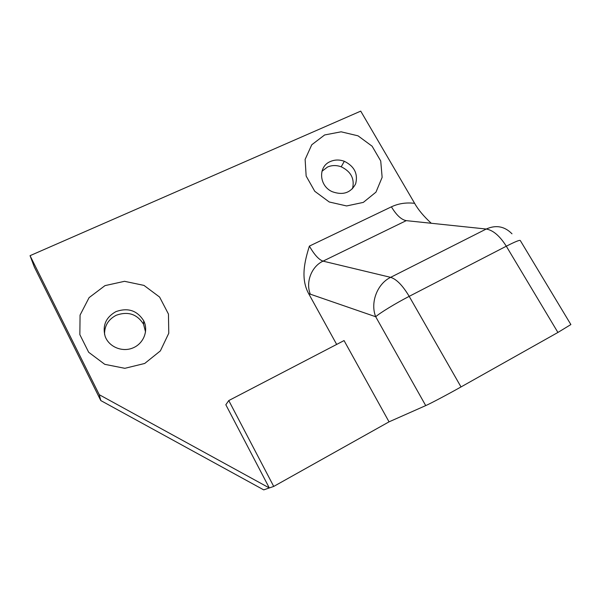 <?xml version="1.0" encoding="UTF-8"?>
<svg xmlns="http://www.w3.org/2000/svg" width="601" height="601" viewBox="0 0 601 601"><rect width="100%" height="100%" fill="white"/><g stroke="black" fill="none" stroke-linecap="round" stroke-linejoin="round"><path stroke-width="0.9" d="M431.278 223.271C423.713 216.322 418.161 209.674 414.63 203.333L360.728 111.125L30.05 255.673L99.278 394.714L100.788 400.559L263.719 489.875L269.308 487.952L225.833 404.751L228.771 400.559L273.725 486.427L389.042 421.842L425.718 405.6C430.444 403.556 447.602 394.496 461.012 386.939L557.916 332.458L570.875 324.555L520.331 240.603C520.098 239.686 515.425 241.557 506.305 246.215C499.784 235.908 493.09 230.183 486.224 229.034L390.635 277.346C377.24 283.725 370.043 302.709 375.708 316.75C379.486 313.189 395.736 303.257 409.191 296.353C402.7 285.505 396.517 279.172 390.635 277.346L323.045 261.135C318.883 259.745 314.331 254.734 309.38 246.102C304.79 260.811 300.312 278.293 308.636 293.596L375.708 316.75L425.718 405.6M99.278 394.714L269.308 487.952L273.725 486.427M389.042 421.842L344.057 340.579L228.771 400.559M336.673 344.426L308.636 293.596M324.63 134.962L311.761 144.773L305.12 159.423L306.149 176.048L314.759 191.283L329.243 201.989L346.619 205.948L363.32 202.394L375.971 192.14L382.138 177.348L380.726 160.985L372.117 146.208L358.016 135.826L341.12 131.807L324.63 134.962M104.987 285.625L89.091 297.63L80.061 315.104L79.858 334.644L88.678 352.276L104.777 364.334L124.843 368.315L144.713 363.462L160.369 350.894L168.776 333.247L168.453 314.068L159.596 297.052L143.97 285.4L124.542 281.313L104.987 285.625M511.984 233.804C504.592 226.284 496.005 224.691 486.224 229.034L406.238 220.642C401.333 219.726 396.39 215.12 391.409 206.827L309.38 246.102M330.4 161.511C334.847 159.603 339.482 159.528 344.313 161.278C354.402 166.319 358.181 173.854 355.642 183.861C350.729 192.929 342.908 195.535 332.173 191.674C318.913 185.852 317.914 166.439 330.4 161.511M321.948 171.293L327.5 167.04C331.887 165.162 336.455 165.08 341.218 166.8C351.112 171.638 354.86 178.97 352.471 188.797M115.873 311.656C127.855 307.381 137.133 310.424 143.699 320.776C148.748 330.64 143.601 343.704 132.783 347.994C122.041 352.464 108.653 346.747 105.07 336.124C102.35 325.419 105.956 317.26 115.873 311.656M104.559 334.396C104.454 325.787 108.33 319.416 116.188 315.277C127.975 311.063 137.103 314.053 143.564 324.24L145.547 331.985M100.788 400.559L34.34 267.032L30.05 255.673M414.63 203.333C406.261 202.327 398.523 203.491 391.409 206.827M461.012 386.939L409.191 296.353L506.305 246.215L557.916 332.458M310.401 294.362C305.368 282.432 311.453 266.453 323.045 261.135L406.238 220.642M341.218 166.8L344.313 161.278M143.564 324.24L143.699 320.776"/></g></svg>
